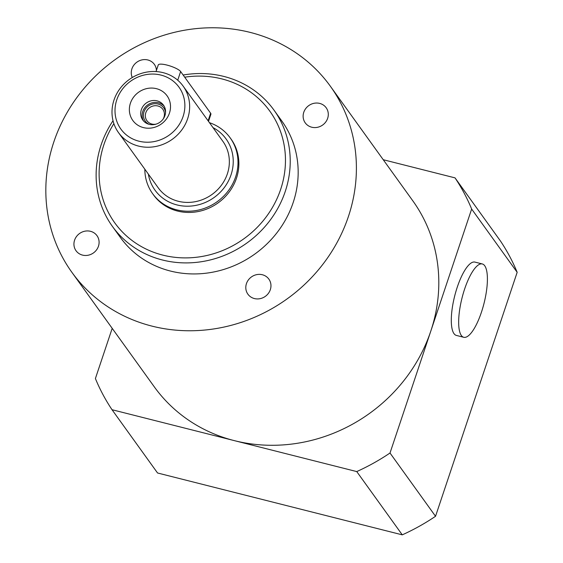 <?xml version="1.0" encoding="UTF-8"?>
<svg xmlns="http://www.w3.org/2000/svg" width="563" height="563" viewBox="0 0 563 563"><rect width="100%" height="100%" fill="white"/><g stroke="black" fill="none" stroke-linecap="round" stroke-linejoin="round"><path stroke-width="0.84" d="M461.357 335.506A37.82 11.323 -75.8 0 1 463.279 293.358A37.82 11.323 -75.8 0 1 482.301 263.956A37.82 11.323 -75.8 0 1 484.011 303.401A37.82 11.323 -75.8 0 1 463.764 337.293A37.82 11.323 -75.8 0 1 461.357 335.506M463.764 337.293L456.396 335.428A37.82 11.323 -75.8 0 1 453.996 333.641A37.82 11.323 -75.8 0 1 455.91 291.493A37.82 11.323 -75.8 0 1 474.933 262.098L482.301 263.956M71.853 272.267L154.262 386.802A159.245 147.337 -35.7 0 0 234.384 440.646L112.023 409.716L157.549 472.99L402.271 534.85A207.015 191.533 -35.7 0 0 435.537 516.285L517.172 272.309A207.015 191.533 -35.7 0 0 500.549 241.14L455.024 177.866A207.015 191.533 144.3 0 1 471.646 209.042L430.829 331.023A159.245 147.337 -35.7 0 0 412.785 200.78L330.375 86.252A159.245 147.337 -35.7 0 0 115.063 59.671A159.245 147.337 -35.7 0 0 71.853 272.267A159.245 147.337 -35.7 0 0 151.975 326.118A159.245 147.337 -35.7 0 0 324.478 262.168A159.245 147.337 -35.7 0 0 330.375 86.252M112.023 409.716A207.015 191.533 144.3 0 1 95.4 378.54L112.199 328.342M383.234 159.716L455.024 177.866M234.384 440.646A159.245 147.337 -35.7 0 0 430.829 331.023L390.011 453.011A207.015 191.533 144.3 0 1 356.745 471.576L234.384 440.646M356.745 471.576L402.271 534.85M390.011 453.011L435.537 516.285M471.646 209.042L517.172 272.309M319.693 103.409A12.907 11.943 144.3 0 1 326.188 107.772A12.907 11.943 144.3 0 1 322.683 125.007A12.907 11.943 144.3 0 1 305.237 122.854A12.907 11.943 144.3 0 1 305.709 108.596A12.907 11.943 144.3 0 1 319.693 103.409M262.365 274.751A12.907 11.943 144.3 0 1 268.861 279.114A12.907 11.943 144.3 0 1 265.356 296.349A12.907 11.943 144.3 0 1 247.903 294.189A12.907 11.943 144.3 0 1 248.382 279.931A12.907 11.943 144.3 0 1 262.365 274.751M90.495 231.309A12.907 11.943 144.3 0 1 96.991 235.672A12.907 11.943 144.3 0 1 93.493 252.9A12.907 11.943 144.3 0 1 76.04 250.746A12.907 11.943 144.3 0 1 76.519 236.488A12.907 11.943 144.3 0 1 90.495 231.309M132.277 77.518A12.907 11.943 144.3 0 1 134.585 64.238A12.907 11.943 144.3 0 1 147.83 59.967A12.907 11.943 144.3 0 1 154.325 64.33A12.907 11.943 144.3 0 1 156.423 70.445M184.699 77.187A95.548 88.398 144.3 0 1 221.773 78.883A95.548 88.398 144.3 0 1 277.925 196.564A95.548 88.398 144.3 0 1 148.618 250.218A95.548 88.398 144.3 0 1 113.888 123.649M113.029 120.721A99.531 92.086 -35.7 0 0 112.382 226.354A99.531 92.086 -35.7 0 0 246.953 242.97A99.531 92.086 -35.7 0 0 273.963 110.095A99.531 92.086 -35.7 0 0 223.884 76.441A99.531 92.086 -35.7 0 0 183.137 75.02M273.963 110.095L281.901 121.129A99.531 92.086 144.3 0 1 254.898 254.004A99.531 92.086 144.3 0 1 120.327 237.389L112.382 226.354M230.19 137.872L231.069 139.096A47.771 44.203 144.3 0 1 218.106 202.877A47.771 44.203 144.3 0 1 153.509 194.904L152.629 193.672A47.771 44.203 -35.7 0 0 217.227 201.653A47.771 44.203 -35.7 0 0 230.19 137.872A47.771 44.203 -35.7 0 0 209.45 122.685M212.983 127.59A43.794 40.515 144.3 0 1 214.193 197.437A43.794 40.515 144.3 0 1 148.351 174.101M144.825 169.196A47.771 44.203 -35.7 0 0 152.629 193.672M183.137 86.111L222.842 141.292A39.811 36.834 144.3 0 1 212.04 194.446A39.811 36.834 144.3 0 1 158.21 187.796L118.504 132.622A39.811 36.834 -35.7 0 0 172.334 139.265A39.811 36.834 -35.7 0 0 183.137 86.111A39.811 36.834 -35.7 0 0 163.108 72.655A39.811 36.834 -35.7 0 0 119.982 88.637A39.811 36.834 -35.7 0 0 118.504 132.622M160.997 75.097A35.828 33.154 144.3 0 1 173.115 131.918A35.828 33.154 144.3 0 1 115.711 117.407A35.828 33.154 144.3 0 1 160.997 75.097M156.451 88.68A21.098 19.522 144.3 0 1 163.587 122.143A21.098 19.522 144.3 0 1 129.779 113.599A21.098 19.522 144.3 0 1 156.451 88.68M156.085 124.134A9.789 9.057 144.3 0 1 146.936 120.721A9.789 9.057 144.3 0 1 147.295 109.912A9.789 9.057 144.3 0 1 157.9 105.978A9.789 9.057 144.3 0 1 162.827 109.292A9.789 9.057 144.3 0 1 163.15 119.046M165.55 112.445A11.38 10.528 -35.7 0 0 158.041 104.021A11.38 10.528 -35.7 0 0 144.388 110.855A11.38 10.528 -35.7 0 0 149.061 124.31M164.129 106.154A12.738 11.788 -35.7 0 0 158.456 102.769A12.738 11.788 -35.7 0 0 145.05 107.385A12.738 11.788 -35.7 0 0 143.551 120.961M157.077 100.854A12.738 11.788 -35.7 0 0 143.276 105.971A12.738 11.788 -35.7 0 0 142.805 120.039A12.738 11.788 -35.7 0 0 160.033 122.171A12.738 11.788 -35.7 0 0 163.488 105.161A12.738 11.788 -35.7 0 0 157.077 100.854M208.514 121.383L210.907 114.226A11.943 2.787 -161.5 0 0 210.632 113.233L180.632 71.536A11.943 2.787 -161.5 0 0 168.689 65.547A11.943 2.787 -161.5 0 0 158.259 64.956L156.05 71.564M208.099 120.806L210.632 113.233M180.632 71.536L177.732 80.206"/></g></svg>
